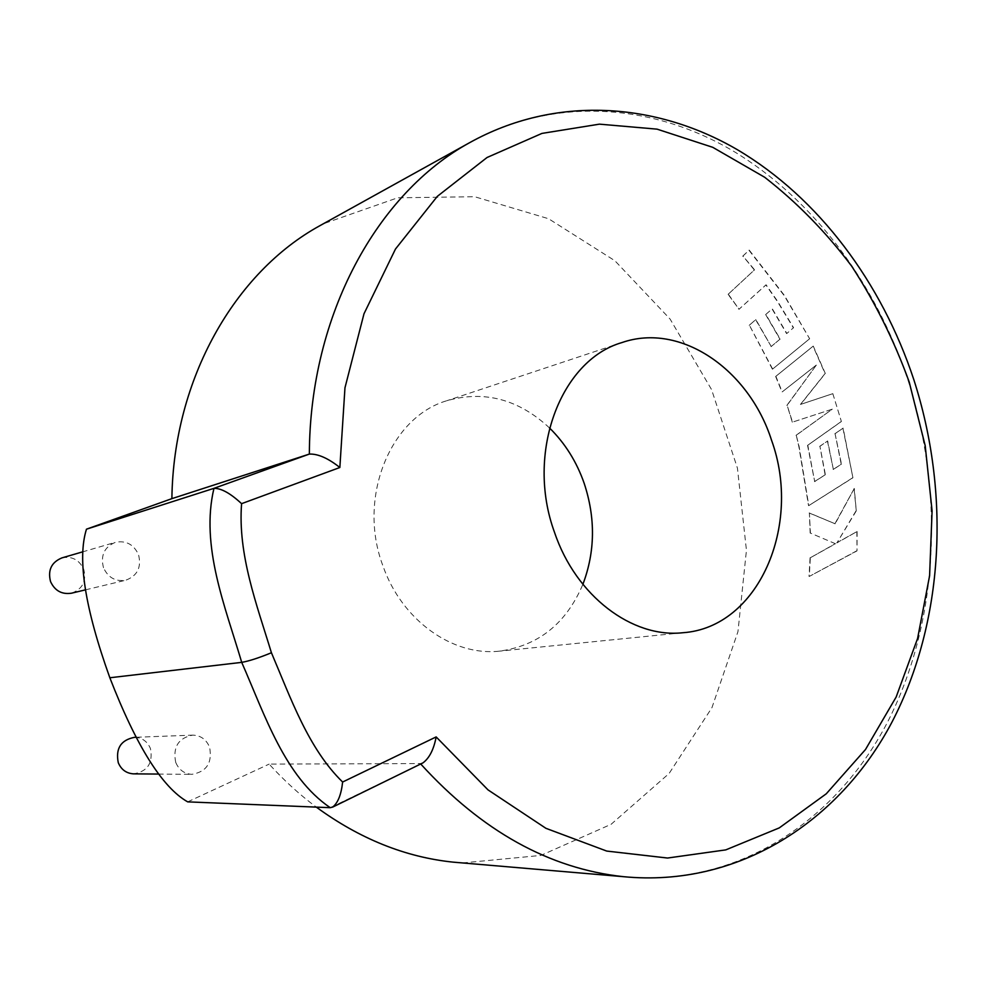 <?xml version="1.0" encoding="UTF-8"?>
<svg xmlns="http://www.w3.org/2000/svg" width="987" height="987" viewBox="0 0 987 987"><rect width="100%" height="100%" fill="white"/><g stroke="black" fill="none" stroke-linecap="round" stroke-linejoin="round"><path stroke-width="0.74" stroke-dasharray="4.93 3.7" d="M61.959 557.877C72.002 555.977 79.268 559.789 83.747 569.302C86.671 581.133 82.575 589.116 71.459 593.212M103.487 567.698C100.366 555.397 104.363 546.934 115.467 542.295C126.077 540.308 133.763 544.429 138.525 554.657C141.659 567.377 137.353 575.902 125.633 580.257C115.43 581.738 108.052 577.555 103.487 567.698M134.454 737.338C142.029 737.585 147.359 741.323 150.443 748.541C153.195 763.136 147.532 771.575 133.442 773.857M175.698 762.334C172.713 747.073 178.376 737.992 192.675 735.13C200.657 735.401 206.295 739.411 209.565 747.159C212.538 762.828 206.591 771.883 191.762 774.339C184.187 773.771 178.832 769.761 175.698 762.334M423.016 762.852L420.363 763.568L269.143 764.111C283.837 780.285 299.555 794.621 316.321 807.119M549.5 427.939C518.57 399.18 484.333 390.112 446.79 400.734C390.161 417.267 357.146 497.88 382.919 565.81C401.721 620.28 452.675 656.281 499.249 651.173C538.322 645.88 566.205 623.599 582.885 584.329M462.508 862.934L540.851 855.433L611.138 824.281L669.124 773.463L711.96 707.63L737.955 631.643L746.443 550.265L737.425 468.109L711.578 389.606L670.111 319.085L614.901 260.753L548.55 218.719L474.611 196.709L397.638 197.807L323.181 223.864M187.678 801.863L269.143 764.111M728.27 294.151L739.053 309.202L766.072 284.774L777.67 301.417L793.585 327.709L786.824 333.458L772.29 308.783L765.85 314.397L780.137 339.059L771.229 346.511L755.845 319.541L749.38 325.192L772.636 369.052L809.648 338.751L784.431 295.458L749.195 250.081L742.89 256.015L754.562 269.796L728.085 294.348L739.053 309.202M832.818 393.653L841.393 421.511L807.785 445.223L814.707 481.594L825.366 474.673L819.926 446.297L827.661 440.967L833.373 469.467L841.467 464.087L835.064 433.725L843.145 428.111L852.928 477.757L808.772 505.615L799.149 446.729L796.262 435.255L832.288 409.161L792.549 422.115L787.108 405.287L816.348 365.079L782.21 391.888L775.856 376.318L813.263 346.092L825.292 373.431L800.667 404.362L832.818 393.653L841.393 421.511M835.495 543.751L810.401 533.091L809.389 512.981L835.15 523.789L854.286 488.466L856.284 510.871L836.927 542.875L857.111 531.512L857 550.882L809.278 576.433L810.327 557.754L835.495 543.751L810.401 533.091M810.327 557.754L835.249 543.714M810.154 533.079L809.389 512.981M809.143 512.981L835.15 523.789M834.891 523.776L854.286 488.466M854.039 488.479L856.284 510.871M856.037 510.859L836.927 542.875M836.68 542.838L857.111 531.512M856.864 531.487L857 550.882M856.741 550.832L809.278 576.433M810.08 557.704L809.032 576.371M775.856 376.318L813.054 346.24L825.07 373.542L800.432 404.46L832.584 393.751M841.158 421.585L807.785 445.223M807.539 445.285L814.707 481.594M814.46 481.619L825.366 474.673M825.12 474.71L819.926 446.297M819.691 446.358L827.661 440.967M827.427 441.016L833.373 469.467M833.127 469.491L841.467 464.087M841.22 464.124L835.064 433.725M834.817 433.786L843.145 428.111M842.91 428.185L852.928 477.757M852.682 477.782L808.772 505.615M796.262 435.255L798.902 446.79L808.526 505.615M796.028 435.329L832.288 409.161M832.053 409.247L792.549 422.115M792.314 422.202L787.108 405.287M786.873 405.386L816.348 365.079M816.138 365.202L782.21 391.888M775.634 376.454L781.988 391.999M765.85 314.397L772.093 308.968L786.627 333.618L793.388 327.869L777.472 301.603L765.887 284.984L738.868 309.4M728.085 294.348L754.562 269.796M754.401 270.019L742.89 256.015M742.73 256.25L749.195 250.081M749.034 250.328L784.246 295.656L809.648 338.751M809.439 338.911L772.636 369.052M772.414 369.187L749.38 325.192M749.182 325.365L755.845 319.541M755.66 319.726L771.229 346.511M771.032 346.671L780.137 339.059M765.665 314.582L779.927 339.22M469.59 142.696C553.793 95.899 651.913 103.364 732.638 150.703C813.374 198.905 876 283.651 908.003 380.192C944.855 494.043 938.711 622.513 887.288 722.632C835.545 821.887 736.475 887.671 623.303 876.666M420.721 763.987L330.226 807.687M82.353 551.943L115.467 542.295M136.514 737.252L192.675 735.13M682.733 632.741L499.249 651.173M621.958 342.563L446.79 400.734M158.376 774.067L191.762 774.339M85.499 589.844L125.633 580.257"/><path stroke-width="1.48" d="M85.499 589.844L71.459 593.212C61.799 594.63 54.828 590.757 50.547 581.602C47.635 570.153 51.447 562.245 61.959 557.877L82.353 551.943M158.376 774.067L133.442 773.857C126.262 773.327 121.204 769.601 118.267 762.692C115.479 748.467 120.883 740.016 134.454 737.338L136.514 737.252M323.181 223.864L319.763 225.764C235.251 272.141 173.478 378.403 171.886 498.645L86.461 529.192L213.957 488.343C221.248 488.207 230.452 493.315 241.581 503.666C237.682 554.583 256.768 604.661 271.425 652.752C291.005 698.771 308.413 748.664 342.625 782.025L436.155 736.919C433.824 749.355 429.444 758.004 423.016 762.852L332.656 807.107M582.885 584.329C595.21 551.696 595.63 518.015 584.168 483.297C576.618 461.694 565.058 443.249 549.5 427.939M554.583 532.536C575.989 596.148 632.346 638.342 682.733 632.741C758.695 627.67 802.308 525.059 771.6 440.399C749.108 369.669 680.833 322.046 621.958 342.563C560.591 360.181 525.294 453.144 554.583 532.536M86.461 529.192C77.159 558.852 84.956 608.387 109.841 677.761L241.716 662.363C248.847 661.142 258.754 657.947 271.425 652.752M316.321 807.119C359.7 838.802 405.275 857.135 453.045 862.132L462.508 862.934M342.625 782.025C341.243 794.621 337.912 802.974 332.644 807.082L330.226 807.687L187.678 801.863C162.275 787.441 136.329 746.073 109.841 677.761M436.155 736.919L488.022 789.884L545.897 828.303L606.709 851.065L667.545 858.036L725.79 849.881L779.261 827.896L826.267 793.795L865.513 749.491L896.147 697.032L917.589 638.466L929.594 575.766L932.098 510.896L925.201 445.705L909.2 381.981C894.234 340.749 875.05 302.121 851.633 266.108C826.008 232.068 797.027 202.458 764.691 177.278L712.762 147.322L657.071 129.149L599.43 124.152L541.949 133.405L487.047 157.501L437.34 196.339L395.479 249.032L363.993 313.767L344.969 387.792L339.849 467.505C328.103 458.202 317.937 453.724 309.35 454.082L171.886 498.645M330.226 807.687C284.774 776.757 264.923 715.23 241.716 662.363C225.27 606.697 200.25 546.008 213.957 488.343L309.35 454.082C309.832 314.211 377.651 192.996 469.59 142.696C555.41 94.949 655.763 102.179 737.314 149.666C818.914 197.955 881.736 282.813 913.752 379.44C950.53 493.253 944.177 621.613 892.088 721.892C839.801 821.307 738.572 887.868 623.303 876.666C549.34 868.659 481.804 831.103 420.721 763.987M339.849 467.505L241.581 503.666M469.59 142.696L319.763 225.764M623.303 876.666L453.045 862.132"/></g></svg>
